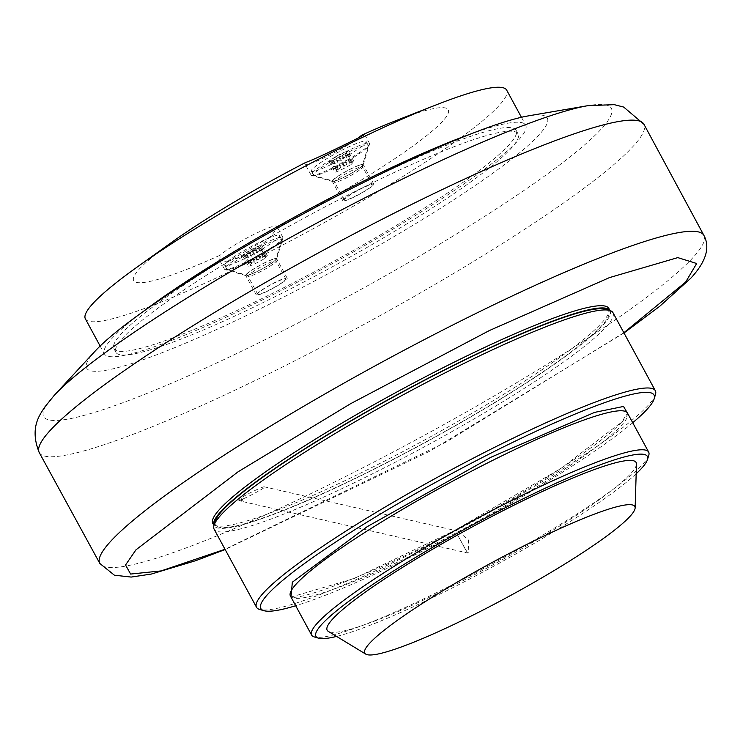 <?xml version="1.0" encoding="UTF-8"?>
<svg xmlns="http://www.w3.org/2000/svg" width="743" height="743" viewBox="0 0 743 743"><rect width="100%" height="100%" fill="white"/><g stroke="black" fill="none" stroke-linecap="round" stroke-linejoin="round"><path stroke-width="0.56" stroke-dasharray="3.71 2.79" d="M95.206 351.049A262.065 32.228 151.5 0 0 253.623 312.032A262.065 32.228 151.5 0 0 490.919 174.577A262.065 32.228 151.5 0 0 528.319 115.889M372.336 182.936A228.835 28.141 151.5 0 0 115.899 352.303A228.835 28.141 151.5 0 0 261.657 303.293A228.835 28.141 151.5 0 0 518.094 133.926A228.835 28.141 151.5 0 0 372.336 182.936M273.294 230.451A228.835 28.141 151.5 0 0 113.93 348.681A228.835 28.141 151.5 0 0 259.688 299.67A228.835 28.141 151.5 0 0 516.134 130.304A228.835 28.141 151.5 0 0 370.367 179.304A228.835 28.141 151.5 0 0 330.18 199.57M470.059 134.242A239.701 29.479 -28.5 0 1 525.682 125.112A239.701 29.479 -28.5 0 1 257.059 302.531A239.701 29.479 -28.5 0 1 104.382 353.863A239.701 29.479 -28.5 0 1 142.322 312.19M85.389 318.877A239.701 29.479 151.5 0 0 238.066 267.545A239.701 29.479 151.5 0 0 499.045 105.617A239.701 29.479 151.5 0 0 506.689 90.135M171.679 242.339A178.97 22.011 151.5 0 0 139.387 269.003A178.97 22.011 151.5 0 0 220.402 255.081L219.622 260.217L227.219 261.601L242.422 256.094C261.322 246.212 272.662 236.766 276.461 227.776A178.97 22.011 151.5 0 0 442.54 121.332A178.97 22.011 151.5 0 0 395.499 120.821M312.153 172.961A33.24 4.087 -28.5 0 1 348.337 150.513A33.24 4.087 -28.5 0 1 369.512 143.39A33.24 4.087 -28.5 0 1 369.531 143.956A33.24 4.087 -28.5 0 1 368.454 145.535A33.24 4.087 -28.5 0 1 332.26 167.992A33.24 4.087 -28.5 0 1 311.558 175.432A33.24 4.087 -28.5 0 1 311.094 175.107A33.24 4.087 -28.5 0 1 312.153 172.961M305.475 162.568A33.24 4.087 151.5 0 0 305.039 163.962A33.24 4.087 151.5 0 0 326.214 156.838A33.24 4.087 151.5 0 0 358.386 137.882M343.47 177.531A17.581 2.164 -28.5 0 1 332.52 181.468A17.581 2.164 -28.5 0 1 332.27 181.292A17.581 2.164 -28.5 0 1 332.827 180.159A17.581 2.164 -28.5 0 1 351.968 168.289A17.581 2.164 -28.5 0 1 363.169 164.519A17.581 2.164 -28.5 0 1 363.178 164.825A17.581 2.164 -28.5 0 1 362.603 165.661A17.581 2.164 -28.5 0 1 343.47 177.531M354.058 197.044A17.581 2.164 -28.5 0 1 342.867 200.805A17.581 2.164 -28.5 0 1 362.565 187.793A17.581 2.164 -28.5 0 1 373.757 184.032A17.581 2.164 -28.5 0 1 354.058 197.044M354.448 196.626A15.984 1.969 151.5 0 0 372.354 184.793A15.984 1.969 151.5 0 0 362.175 188.22A15.984 1.969 151.5 0 0 344.269 200.043A15.984 1.969 151.5 0 0 354.448 196.626M367.274 147.467A31.16 3.836 151.5 0 0 368.287 145.981A31.16 3.836 151.5 0 0 368.268 145.452A31.16 3.836 151.5 0 0 348.421 152.129A31.16 3.836 151.5 0 0 314.493 173.175A31.16 3.836 151.5 0 0 313.5 175.19A31.16 3.836 151.5 0 0 313.936 175.497A31.16 3.836 151.5 0 0 333.347 168.512A31.16 3.836 151.5 0 0 367.274 147.467M331.155 164.472A31.16 3.836 151.5 0 0 366.076 141.411A31.16 3.836 151.5 0 0 346.229 148.089A31.16 3.836 151.5 0 0 311.308 171.15A31.16 3.836 151.5 0 0 331.155 164.472M335.474 156.736L330.895 159.875A9.687 1.189 151.5 0 0 330.245 160.59L329.233 161.695L331.787 160.748A9.687 1.189 151.5 0 0 333.458 160.135L339.579 157.154A9.687 1.189 151.5 0 0 341.901 155.826L346.479 152.686A9.687 1.189 151.5 0 0 347.139 151.971L348.151 150.866L345.588 151.813A9.687 1.189 151.5 0 0 343.925 152.426L337.796 155.408A9.687 1.189 151.5 0 0 335.474 156.736L341.223 167.333A9.687 1.189 -28.5 0 1 343.554 166.005L349.674 163.014L343.925 152.426M345.467 153.782L351.225 164.37L347.65 166.413A9.687 1.189 -28.5 0 1 345.328 167.742L339.207 170.723A9.687 1.189 -28.5 0 1 337.536 171.345L334.982 172.283L335.994 171.187A9.687 1.189 -28.5 0 1 336.653 170.472L341.223 167.333M349.674 163.014A9.687 1.189 -28.5 0 1 351.337 162.401L353.9 161.463L352.888 162.559A9.687 1.189 -28.5 0 1 352.228 163.274L351.225 164.37M352.228 163.274L346.479 152.686M352.888 162.559L347.139 151.971M341.901 155.826L347.65 166.413M353.9 161.463L348.151 150.866M339.579 157.154L345.328 167.742M351.337 162.401L345.588 151.813M336.012 159.188L341.761 169.785M333.458 160.135L339.207 170.723M347.12 163.962L341.371 153.364M331.787 160.748L337.536 171.345M343.554 166.005L337.796 155.408M329.233 161.695L334.982 172.283M330.245 160.59L335.994 171.187M337.656 169.376L331.907 158.779M330.895 159.875L336.653 170.472M276.461 227.776A33.24 4.087 151.5 0 0 276.898 226.374A33.24 4.087 151.5 0 0 255.722 233.497A33.24 4.087 151.5 0 0 220.402 255.081M225.584 267.099A33.24 4.087 -28.5 0 1 261.777 244.642A33.24 4.087 -28.5 0 1 282.944 237.528A33.24 4.087 -28.5 0 1 282.962 238.094A33.24 4.087 -28.5 0 1 281.885 239.673A33.24 4.087 -28.5 0 1 245.701 262.13A33.24 4.087 -28.5 0 1 224.99 269.57A33.24 4.087 -28.5 0 1 224.525 269.245A33.24 4.087 -28.5 0 1 225.584 267.099M256.902 271.669A17.581 2.164 -28.5 0 1 245.952 275.607A17.581 2.164 -28.5 0 1 245.71 275.43A17.581 2.164 -28.5 0 1 246.267 274.297A17.581 2.164 -28.5 0 1 265.409 262.418A17.581 2.164 -28.5 0 1 276.6 258.657A17.581 2.164 -28.5 0 1 276.61 258.954A17.581 2.164 -28.5 0 1 276.043 259.79A17.581 2.164 -28.5 0 1 256.902 271.669M267.499 291.182A17.581 2.164 -28.5 0 1 256.298 294.943A17.581 2.164 -28.5 0 1 275.997 281.931A17.581 2.164 -28.5 0 1 287.197 278.17A17.581 2.164 -28.5 0 1 267.499 291.182M267.879 290.764A15.984 1.969 151.5 0 0 285.795 278.931A15.984 1.969 151.5 0 0 275.616 282.359A15.984 1.969 151.5 0 0 257.7 294.182A15.984 1.969 151.5 0 0 267.879 290.764M280.715 241.605A31.16 3.836 151.5 0 0 281.718 240.119A31.16 3.836 151.5 0 0 281.708 239.59A31.16 3.836 151.5 0 0 261.852 246.267A31.16 3.836 151.5 0 0 227.925 267.313A31.16 3.836 151.5 0 0 226.931 269.328A31.16 3.836 151.5 0 0 227.377 269.625A31.16 3.836 151.5 0 0 246.787 262.651A31.16 3.836 151.5 0 0 280.715 241.605M244.586 258.61A31.16 3.836 151.5 0 0 279.507 235.55A31.16 3.836 151.5 0 0 259.66 242.218A31.16 3.836 151.5 0 0 224.739 265.288A31.16 3.836 151.5 0 0 244.586 258.61M248.914 250.874L244.336 254.013A9.687 1.189 151.5 0 0 243.676 254.728L242.664 255.824L245.227 254.886A9.687 1.189 151.5 0 0 246.89 254.273L253.019 251.292A9.687 1.189 151.5 0 0 255.341 249.954L259.92 246.815A9.687 1.189 151.5 0 0 260.57 246.1L261.582 245.004L259.028 245.952A9.687 1.189 151.5 0 0 257.357 246.565L251.236 249.546A9.687 1.189 151.5 0 0 248.914 250.874L254.663 261.471A9.687 1.189 -28.5 0 1 256.985 260.143L263.115 257.152L257.357 246.565M258.908 247.921L264.657 258.508L261.09 260.552A9.687 1.189 -28.5 0 1 258.768 261.88L252.639 264.861A9.687 1.189 -28.5 0 1 250.976 265.474L248.413 266.421L249.425 265.325A9.687 1.189 -28.5 0 1 250.085 264.61L254.663 261.471M263.115 257.152A9.687 1.189 -28.5 0 1 264.777 256.539L267.331 255.601L266.328 256.697A9.687 1.189 -28.5 0 1 265.669 257.412L264.657 258.508M265.669 257.412L259.92 246.815M266.328 256.697L260.57 246.1M255.341 249.954L261.09 260.552M267.331 255.601L261.582 245.004M253.019 251.292L258.768 261.88M264.777 256.539L259.028 245.952M249.444 253.326L255.202 263.923M246.89 254.273L252.639 264.861M260.552 258.1L254.803 247.503M245.227 254.886L250.976 265.474M256.985 260.143L251.236 249.546M242.664 255.824L248.413 266.421M243.676 254.728L249.425 265.325M251.097 263.505L245.348 252.917M244.336 254.013L250.085 264.61M608.842 308.419A225.315 27.705 -28.5 0 1 356.343 475.186A225.315 27.705 -28.5 0 1 212.814 523.443M610.049 310.648L609.984 310.528A225.315 27.705 -28.5 0 1 610.049 310.648A225.315 27.705 -28.5 0 1 357.55 477.415A225.315 27.705 -28.5 0 1 214.03 525.673A225.315 27.705 -28.5 0 1 213.965 525.552L214.03 525.673M605.508 309.237A223.717 27.51 -28.5 0 1 357.94 476.997A223.717 27.51 -28.5 0 1 215.321 521.084M612.966 312.673A226.912 27.9 -28.5 0 1 358.674 480.619A226.912 27.9 -28.5 0 1 214.133 529.22M655.456 394.589A226.912 27.9 -28.5 0 1 401.053 558.671A226.912 27.9 -28.5 0 1 259.697 609.474M632.72 422.73A223.717 27.51 -28.5 0 1 403.338 560.612A223.717 27.51 -28.5 0 1 295.686 605.731M628.021 414.083L622.55 421.355L561.151 468.257L453.416 531.134L354.262 578.463L290.987 597.075M648.76 455.366A191.759 23.581 -28.5 0 1 433.773 594.019A191.759 23.581 -28.5 0 1 314.317 636.946M636.175 473.765A188.564 23.182 -28.5 0 1 436.057 595.97A188.564 23.182 -28.5 0 1 336.598 636.417M636.472 464.078A175.775 21.612 -28.5 0 1 439.15 592.608A175.775 21.612 -28.5 0 1 328.313 631.392M240.063 500.058L242.097 500.94L243.212 496.63C250.075 492.312 268.474 484.176 264.276 487.315C264.833 488.142 243.676 499.268 240.063 500.058L238.819 500.661A201.344 24.76 -28.5 0 1 241.967 497.234L243.212 496.63M467.579 552.996L457.456 534.746L456.648 531.31L457.994 531.134L468.592 540.087L468.239 552.662L467.579 552.996L241.289 501.246L242.097 500.94M241.967 497.234L241.178 501.479L241.781 501.181M457.994 531.134L264.35 486.841L264.276 487.315M241.512 501.219L238.819 500.661M53.942 395.713A323.001 39.713 151.5 0 0 249.388 347.399A323.001 39.713 151.5 0 0 601.059 129.198A323.001 39.713 151.5 0 0 587.954 105.655M39.249 452.571A344.028 42.305 151.5 0 0 258.406 378.921A344.028 42.305 151.5 0 0 632.98 146.51A344.028 42.305 151.5 0 0 643.93 124.248M703.946 235.475A343.703 42.267 -28.5 0 1 692.95 257.617A343.703 42.267 -28.5 0 1 318.738 489.804A343.703 42.267 -28.5 0 1 99.841 563.473M623.86 332.725L446.339 441.983L225.027 549.272M344.706 178.691A15.984 1.969 151.5 0 0 362.11 167.89A15.984 1.969 151.5 0 0 362.621 166.859A15.984 1.969 151.5 0 0 352.442 170.286A15.984 1.969 151.5 0 0 335.037 181.078A15.984 1.969 151.5 0 0 334.526 182.109A15.984 1.969 151.5 0 0 344.706 178.691M333.551 179.806A16.727 2.053 -28.5 0 1 350.176 169.293A16.727 2.053 -28.5 0 1 362.426 165.215A16.727 2.053 -28.5 0 1 361.887 166.005A16.727 2.053 -28.5 0 1 347.074 175.58A16.727 2.053 -28.5 0 1 333.254 181.051A16.727 2.053 -28.5 0 1 333.551 179.806M258.146 272.82A15.984 1.969 151.5 0 0 275.542 262.028A15.984 1.969 151.5 0 0 276.052 260.997A15.984 1.969 151.5 0 0 265.873 264.415A15.984 1.969 151.5 0 0 248.478 275.216A15.984 1.969 151.5 0 0 247.967 276.247A15.984 1.969 151.5 0 0 258.146 272.82M246.982 273.944A16.727 2.053 -28.5 0 1 263.616 263.431A16.727 2.053 -28.5 0 1 275.867 259.344A16.727 2.053 -28.5 0 1 275.319 260.143A16.727 2.053 -28.5 0 1 260.514 269.718A16.727 2.053 -28.5 0 1 246.685 275.189A16.727 2.053 -28.5 0 1 246.982 273.944M290.439 596.062A191.759 23.581 151.5 0 0 412.579 554.993A191.759 23.581 151.5 0 0 621.362 425.46A191.759 23.581 151.5 0 0 627.473 413.071L621.715 421.978C604.198 441.621 541.888 483.089 473.077 520.527C383.89 571.088 290.81 604.663 290.411 596.035M623.99 332.975L429.946 451.122L225.157 549.523M518.094 133.926L516.134 130.304M521.428 117.292L525.682 125.112M311.094 175.107L305.039 163.962M332.52 181.468L311.558 175.432M342.867 200.805L332.27 181.292M368.287 145.981L362.426 165.215L362.621 166.859L372.354 184.793M366.076 141.411L368.268 145.452M311.308 171.15L313.5 175.19M344.269 200.043L334.526 182.109L333.254 181.051L313.936 175.497M373.757 184.032L363.169 164.519M363.178 164.825L369.531 143.956M369.512 143.39L364.609 134.362M224.525 269.245L219.622 260.217M245.952 275.607L224.99 269.57M256.298 294.943L245.71 275.43M281.718 240.119L275.867 259.344L276.052 260.997L285.795 278.931M279.507 235.55L281.708 239.59M224.739 265.288L226.931 269.328M257.7 294.182L247.967 276.247L246.685 275.189L227.377 269.625M287.197 278.17L276.6 258.657M276.61 258.954L282.962 238.094M282.944 237.528L276.898 226.374M100.129 346.034L104.382 353.863M115.899 352.303L113.93 348.681M457.465 534.746L467.115 552.523"/><path stroke-width="1.11" d="M225.157 549.523L195.938 560.603L151.34 574.051L131.177 577.07L114.413 575.203L99.841 563.473A343.703 42.267 -28.5 0 1 110.772 541.21A343.703 42.267 -28.5 0 1 484.984 309.023A343.703 42.267 -28.5 0 1 703.946 235.475L643.93 124.248A344.028 42.305 151.5 0 0 424.81 197.963A344.028 42.305 151.5 0 0 50.245 430.373A344.028 42.305 151.5 0 0 39.249 452.571C28.838 426.909 40.976 413.61 44.357 407.582L54.137 395.49A323.001 39.713 151.5 0 1 405.613 177.512A323.001 39.713 151.5 0 1 587.954 105.655L528.319 115.889A262.065 32.228 151.5 0 0 380.379 174.187A262.065 32.228 151.5 0 0 95.206 351.049L54.137 395.49A323.001 39.713 151.5 0 0 53.942 395.713L53.942 395.713M330.18 199.57A228.835 28.141 151.5 0 0 273.294 230.451M142.322 312.19A239.701 29.479 -28.5 0 1 372.995 176.453A239.701 29.479 -28.5 0 1 470.059 134.242M521.428 117.292L506.689 90.135A239.701 29.479 151.5 0 0 436.03 104.93A239.701 29.479 151.5 0 0 354.002 141.467A239.701 29.479 151.5 0 0 136.275 267.684A239.701 29.479 151.5 0 0 93.033 303.395A239.701 29.479 151.5 0 0 85.389 318.877L100.129 346.034M436.03 104.93L395.499 120.821A178.97 22.011 151.5 0 0 361.535 135.263C368.212 132.867 362.723 135.932 345.058 144.467C325.898 153.866 312.71 159.903 305.475 162.568A178.97 22.011 151.5 0 0 171.679 242.339L136.275 267.684M358.386 137.882A33.24 4.087 151.5 0 0 361.535 135.263L364.609 134.362M465.322 356.677A225.315 27.705 -28.5 0 1 608.842 308.419L609.984 310.528A225.315 27.705 -28.5 0 0 466.53 358.906A225.315 27.705 -28.5 0 0 213.965 525.552L212.814 523.443A225.315 27.705 -28.5 0 1 465.322 356.677M295.686 605.731A223.717 27.51 -28.5 0 1 263.979 610.7L259.697 609.474A226.912 27.9 -28.5 0 1 256.511 607.263L214.133 529.22A226.912 27.9 -28.5 0 1 214.021 525.347L215.321 521.084A223.717 27.51 -28.5 0 1 466.14 359.324A223.717 27.51 -28.5 0 1 605.508 309.237L609.78 310.472A226.912 27.9 -28.5 0 1 612.966 312.673L655.345 390.716A226.912 27.9 -28.5 0 1 655.456 394.589L654.156 398.852A223.717 27.51 -28.5 0 1 632.72 422.73M214.021 525.347A226.912 27.9 -28.5 0 1 468.424 361.265A226.912 27.9 -28.5 0 1 609.78 310.472M256.511 607.263A226.912 27.9 -28.5 0 1 510.803 439.317A226.912 27.9 -28.5 0 1 655.345 390.716M263.979 610.7A223.717 27.51 -28.5 0 1 511.546 442.939A223.717 27.51 -28.5 0 1 654.156 398.852M290.987 597.075L292.333 582.206L367.191 526.676L490.947 457.251L594.604 412.384L623.526 406.449L628.021 414.083M336.598 636.417A188.564 23.182 -28.5 0 1 318.589 638.181L314.317 636.946A191.759 23.581 -28.5 0 1 311.623 635.089A191.759 23.581 -28.5 0 1 526.518 493.157A191.759 23.581 -28.5 0 1 648.667 452.088A191.759 23.581 -28.5 0 1 648.76 455.366L647.459 459.62A188.564 23.182 -28.5 0 1 636.175 473.765M318.589 638.181A188.564 23.182 -28.5 0 1 527.261 496.788A188.564 23.182 -28.5 0 1 647.459 459.62M365.788 654.137L328.313 631.392A175.775 21.612 -28.5 0 1 524.168 500.15A175.775 21.612 -28.5 0 1 636.472 464.078L635.135 507.887A153.634 18.891 -28.5 0 1 462.666 620.229A153.634 18.891 -28.5 0 1 365.788 654.137A153.634 18.891 -28.5 0 1 536.975 539.418A153.634 18.891 -28.5 0 1 635.135 507.887M225.027 549.272L161.138 570.912L130.61 574.051L125.548 564.986L135.978 549.811L238.039 471.824L350.733 403.625L489.312 330.579L609.418 277.622L677.802 257.617L696.665 263.505L685.678 282.043L623.86 332.725M648.667 452.088L627.473 413.071A191.759 23.581 151.5 0 0 505.333 454.14A191.759 23.581 151.5 0 0 296.55 583.673A191.759 23.581 151.5 0 0 290.439 596.062L290.42 596.044M703.946 235.475C710.373 247.595 705.961 261.87 690.711 278.3L659.7 306.311L623.99 332.975M311.623 635.089L290.439 596.062M587.954 105.655L614.275 104.661L623.693 107.076L643.93 124.248M99.841 563.473L39.249 452.571"/></g></svg>
